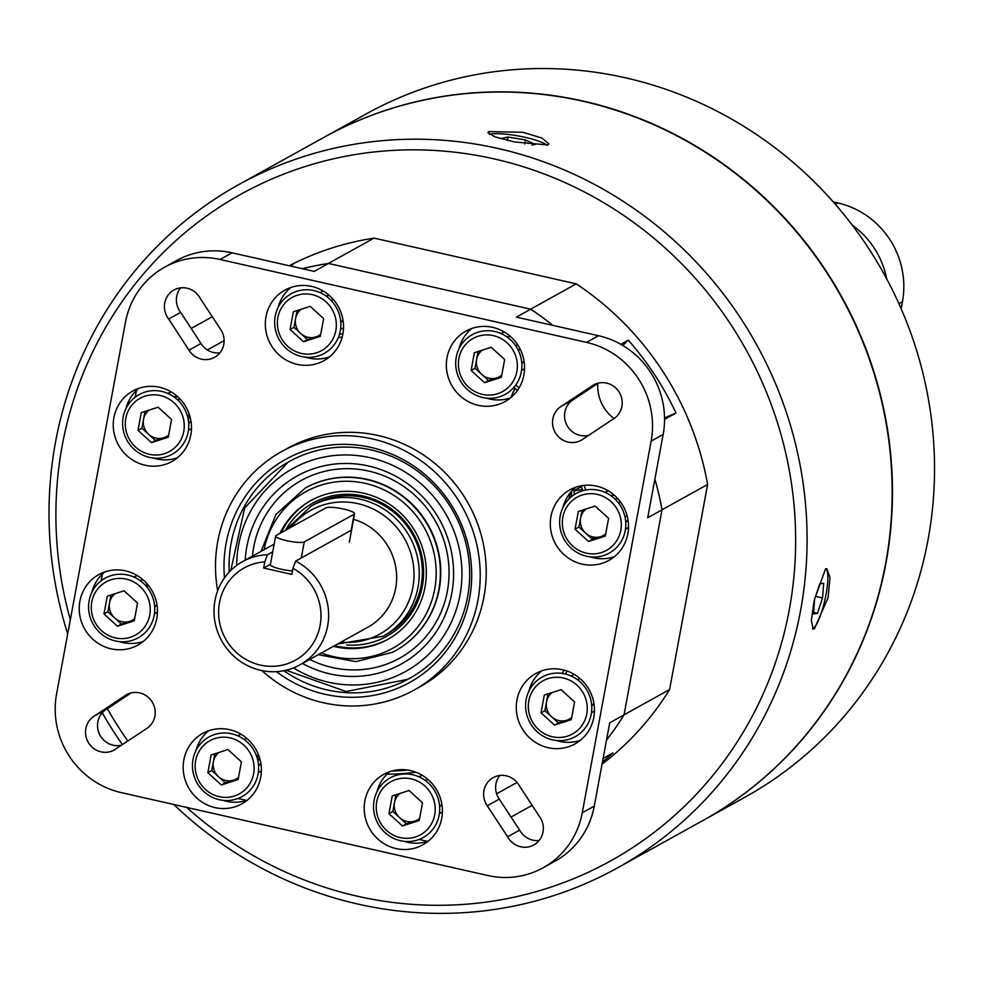 <?xml version="1.0" encoding="UTF-8"?>
<svg xmlns="http://www.w3.org/2000/svg" width="982" height="982" viewBox="0 0 982 982"><rect width="100%" height="100%" fill="white"/><g stroke="black" fill="none" stroke-linecap="round" stroke-linejoin="round"><path stroke-width="1.47" d="M825.506 568.934L814.164 600.542L811.378 620.452L813.145 629.143L814.385 628.885L828.047 597.817L830.011 577.698L826.819 568.688L825.506 568.934M255.946 754.495A390.615 375.419 -119 0 0 259.604 758.03M617.494 867.892L702.56 820.719A390.615 375.419 -119 0 0 706.684 818.399A390.615 375.419 -119 0 0 840.224 294.895A390.615 375.419 -119 0 0 323.667 137.517L238.614 184.69A390.615 375.419 61 0 1 755.158 342.067A390.615 375.419 61 0 1 621.631 865.572A390.615 375.419 61 0 1 617.494 867.892A390.615 375.419 61 0 1 173.814 804.504M122.394 744.577A390.615 375.419 61 0 1 102.251 712.822M67.697 633.906A390.615 375.419 61 0 1 234.477 187.022A390.615 375.419 61 0 1 238.614 184.69M186.715 807.425A381.163 366.335 -119 0 0 614.671 858.624A381.163 366.335 -119 0 0 743.779 345.689A381.163 366.335 -119 0 0 236.883 196.498A381.163 366.335 -119 0 0 70.323 619.752M107.382 708.759A381.163 366.335 -119 0 0 127.807 740.993M374.081 238.123L576.274 283.859L530.624 309.183L328.43 263.434L374.081 238.123A295.287 283.798 -119 0 0 289.236 265.741M289.825 265.877A295.287 283.798 61 0 1 293.115 264.342L290.193 265.962M328.43 263.434A295.287 283.798 -119 0 0 302.37 268.724M488.84 131.6L487.931 132.582L495.186 136.952L514.347 141.948L547.956 144.968L548.889 143.875L541.892 138.045L522.903 132.263L488.84 131.6M597.805 383.446A39.366 37.844 -119 0 0 614.032 418.541M622.784 345.468L628.284 340.165A295.287 283.798 61 0 1 675.984 413.017L664.544 417.902M664.556 419.351L675.984 413.017M628.284 340.165L620.796 344.314M212.296 316.744L191.183 328.454M603.12 758.411L612.977 752.936A295.287 283.798 61 0 1 602.432 762.081M511.045 817.049L532.146 805.35M602.04 764.192A295.287 283.798 -119 0 0 669.601 689.548L624.036 714.822M238.037 798.476L246.629 800.416L238.037 798.476M419.13 839.438L427.649 841.365L419.13 839.438M146.416 583.038A295.287 283.798 -119 0 0 147.521 587.825M257.284 758.325A295.287 283.798 -119 0 0 260.304 760.645M175.864 398.348L176.22 396.409M662.015 509.768L707.617 484.482A295.287 283.798 -119 0 0 576.274 283.859M415.914 772.233A223.307 214.616 61 0 1 386.969 774.172M186.58 446.749A223.307 214.616 61 0 1 187.746 444.465M339.477 334.236A223.307 214.616 61 0 1 342.927 333.708M515.734 385.03A223.307 214.616 61 0 1 519.061 387.915M584.155 485.39A223.307 214.616 61 0 1 585.714 490.03M595.644 537.338A223.307 214.616 61 0 1 595.743 538.271M596.798 556.941A223.307 214.616 61 0 1 596.811 558.365M567.117 671.05A223.307 214.616 61 0 1 565.35 674.02M188.704 423.377A15.503 14.902 -119 0 0 190.913 420.91M177.226 396.311A15.503 14.902 -119 0 0 173.961 396.888M340.779 322.513A15.503 14.902 -119 0 0 342.976 320.046M329.301 295.447A15.503 14.902 -119 0 0 326.024 296.024M521.798 363.463A15.503 14.902 -119 0 0 524.007 360.995M510.321 336.396A15.503 14.902 -119 0 0 507.056 336.973M625.743 522.24A15.503 14.902 -119 0 0 627.952 519.773M614.266 495.173A15.503 14.902 -119 0 0 611 495.75M591.716 705.837A15.503 14.902 -119 0 0 593.926 703.37M580.239 678.771A15.503 14.902 -119 0 0 576.974 679.348M439.654 806.701A15.503 14.902 -119 0 0 441.863 804.233M428.177 779.634A15.503 14.902 -119 0 0 424.899 780.211M258.561 765.813A15.503 14.902 -119 0 0 260.831 763.284M247.145 738.685A15.503 14.902 -119 0 0 243.843 739.274M154.677 606.974A15.503 14.902 -119 0 0 156.887 604.507M143.2 579.908A15.503 14.902 -119 0 0 139.935 580.485M707.617 484.482L669.601 689.548M702.867 820.559L744.933 797.224A390.615 375.419 -119 0 0 802.392 170.561A390.615 375.419 -119 0 0 366.053 114.022L323.974 137.357A390.615 375.419 61 0 1 760.326 193.896A390.615 375.419 61 0 1 702.867 820.559A390.615 375.419 61 0 1 702.682 820.657M396.519 770.858A15.503 14.902 -119 0 0 396.618 770.023M178.982 397.943A390.615 375.419 -119 0 0 178.663 400.902M188.458 420.861A381.163 366.335 61 0 1 188.937 413.397M128.347 693.844L124.874 695.772A19.689 18.916 61 0 1 126.555 694.716A19.689 18.916 61 0 1 139.628 692.887A19.689 18.916 61 0 1 154.849 708.82A19.689 18.916 61 0 1 146.478 728.656L116.662 748.358A19.689 18.916 -119 0 1 114.157 750.039A19.689 18.916 -119 0 1 88.061 741.999A19.689 18.916 -119 0 1 95.058 715.608A19.689 18.916 -119 0 1 95.18 715.534L107.198 708.869L131.146 692.936M188.974 350.157A19.689 18.916 61 0 0 214.555 357.338A19.689 18.916 61 0 0 220.471 329.191L200.107 298.184A19.689 18.916 -119 0 0 187.01 288.192A19.689 18.916 -119 0 0 173.937 290.021A19.689 18.916 -119 0 0 168.671 319.027L188.974 350.157L200.991 343.491L180.688 312.374A19.689 18.916 61 0 1 180.602 287.861M612.547 419.437A19.689 18.916 -119 0 0 612.67 419.375A19.689 18.916 -119 0 0 621.95 399.527A19.689 18.916 -119 0 0 606.643 383.115A19.689 18.916 -119 0 0 593.57 384.944A19.689 18.916 -119 0 0 591.054 386.626L561.25 406.315A19.689 18.916 61 0 0 555.321 432.657A19.689 18.916 61 0 0 581.172 440.267A19.689 18.916 61 0 0 582.854 439.212L612.78 419.314M487.256 805.792A19.689 18.916 61 0 1 493.16 777.646A19.689 18.916 61 0 1 506.246 775.817A19.689 18.916 61 0 1 518.754 784.827L539.057 815.944A19.689 18.916 -119 0 1 533.791 844.962A19.689 18.916 -119 0 1 507.62 836.799L519.638 830.134L499.273 799.127L487.256 805.792L507.62 836.799M145.127 465.235A40.299 38.728 61 0 1 113.802 431.638A40.299 38.728 61 0 1 132.816 391.02A40.299 38.728 61 0 1 159.587 387.276A40.299 38.728 61 0 1 190.913 420.885A40.299 38.728 61 0 1 171.899 461.503A40.299 38.728 61 0 1 145.127 465.235M138.793 388.356A40.299 38.728 -119 0 0 125.905 408.672M153.266 458.017A40.299 38.728 -119 0 0 156.543 458.913A40.299 38.728 -119 0 0 177.337 457.833M111.101 648.832A40.299 38.728 61 0 1 79.775 615.235A40.299 38.728 61 0 1 98.789 574.617A40.299 38.728 61 0 1 125.561 570.873A40.299 38.728 61 0 1 156.887 604.47A40.299 38.728 61 0 1 137.873 645.1A40.299 38.728 61 0 1 111.101 648.832M104.767 571.954A40.299 38.728 -119 0 0 91.866 592.269M119.239 641.614A40.299 38.728 -119 0 0 122.517 642.51A40.299 38.728 -119 0 0 143.298 641.43M215.046 807.609A40.299 38.728 61 0 1 183.72 774.012A40.299 38.728 61 0 1 202.734 733.394A40.299 38.728 61 0 1 229.493 729.651A40.299 38.728 61 0 1 260.831 763.26A40.299 38.728 61 0 1 241.817 803.877A40.299 38.728 61 0 1 215.046 807.609M208.712 730.731A40.299 38.728 -119 0 0 195.897 750.739M223.147 800.379A40.299 38.728 -119 0 0 226.461 801.287A40.299 38.728 -119 0 0 247.243 800.207M396.077 848.571A40.299 38.728 61 0 1 364.752 814.962A40.299 38.728 61 0 1 383.753 774.344A40.299 38.728 61 0 1 410.525 770.6A40.299 38.728 61 0 1 441.851 804.209A40.299 38.728 61 0 1 422.849 844.827A40.299 38.728 61 0 1 396.077 848.571M389.744 771.68A40.299 38.728 -119 0 0 376.843 792.008M404.203 841.341A40.299 38.728 -119 0 0 407.493 842.237A40.299 38.728 -119 0 0 428.275 841.157M548.14 747.695A40.299 38.728 61 0 1 516.814 714.098A40.299 38.728 61 0 1 535.828 673.48A40.299 38.728 61 0 1 562.588 669.736A40.299 38.728 61 0 1 593.926 703.345A40.299 38.728 61 0 1 574.912 743.963A40.299 38.728 61 0 1 548.14 747.695M541.806 670.816A40.299 38.728 -119 0 0 528.905 691.132M556.266 740.477A40.299 38.728 -119 0 0 559.556 741.373A40.299 38.728 -119 0 0 580.337 740.293M582.166 564.11A40.299 38.728 61 0 1 550.841 530.501A40.299 38.728 61 0 1 569.855 489.883A40.299 38.728 61 0 1 596.614 486.139A40.299 38.728 61 0 1 627.952 519.748A40.299 38.728 61 0 1 608.938 560.366A40.299 38.728 61 0 1 582.166 564.11M575.833 487.219A40.299 38.728 -119 0 0 562.932 507.534M590.305 556.88A40.299 38.728 -119 0 0 593.582 557.776A40.299 38.728 -119 0 0 614.364 556.696M478.222 405.32A40.299 38.728 61 0 1 446.896 371.724A40.299 38.728 61 0 1 465.91 331.106A40.299 38.728 61 0 1 492.682 327.362A40.299 38.728 61 0 1 524.007 360.971A40.299 38.728 61 0 1 504.993 401.589A40.299 38.728 61 0 1 478.222 405.32M471.888 328.442A40.299 38.728 -119 0 0 458.987 348.757M486.36 398.103A40.299 38.728 -119 0 0 489.637 398.999A40.299 38.728 -119 0 0 510.419 397.919M297.202 364.371A40.299 38.728 61 0 1 265.877 330.774A40.299 38.728 61 0 1 284.878 290.156A40.299 38.728 61 0 1 311.65 286.413A40.299 38.728 61 0 1 342.976 320.009A40.299 38.728 61 0 1 323.974 360.639A40.299 38.728 61 0 1 297.202 364.371M290.868 287.493A40.299 38.728 -119 0 0 277.967 307.808M305.328 357.153A40.299 38.728 -119 0 0 308.618 358.049A40.299 38.728 -119 0 0 329.4 356.969M261.875 670.583A136.4 131.097 -119 0 0 323.397 702.756A136.4 131.097 -119 0 0 414.011 690.113L420.014 686.774A136.4 131.097 -119 0 0 484.347 549.282A136.4 131.097 -119 0 0 378.315 435.554A136.4 131.097 -119 0 0 287.714 448.197L281.699 451.536A136.4 131.097 -119 0 0 217.673 590.783M414.011 690.113A136.4 131.097 -119 0 0 478.344 552.608A136.4 131.097 -119 0 0 372.301 438.893A136.4 131.097 -119 0 0 281.699 451.536M224.485 577.882A127.648 122.676 61 0 1 370.73 447.362A127.648 122.676 61 0 1 469.58 598.357A127.648 122.676 61 0 1 324.968 694.274A127.648 122.676 61 0 1 276.433 671.651M283.835 670.731A124.002 119.178 -119 0 0 327.141 689.916A124.002 119.178 -119 0 0 409.519 678.427A124.002 119.178 -119 0 0 467.997 553.418A124.002 119.178 -119 0 0 371.601 450.038A124.002 119.178 -119 0 0 289.236 461.528A124.002 119.178 -119 0 0 229.199 572.101M164.595 267.214A83.47 80.217 -119 0 0 125.475 322.194L56.588 693.869A83.47 80.217 -119 0 0 121.228 792.609L487.698 875.502A83.47 80.217 -119 0 0 543.132 867.769A83.47 80.217 -119 0 0 582.252 812.777L651.14 441.114A83.47 80.217 -119 0 0 586.5 342.374L220.029 259.469A83.47 80.217 -119 0 0 164.595 267.214L176.6 260.549A83.47 80.217 61 0 1 232.047 252.816L314.179 271.388L328.491 263.458L530.697 309.195L516.385 317.137L598.517 335.709A83.47 80.217 61 0 1 663.157 434.449L647.715 517.747L662.028 509.818L624.024 714.884A295.287 283.798 61 0 1 606.52 740.023M654.884 479.093A295.287 283.798 61 0 1 662.028 509.818M530.697 309.195A295.287 283.798 61 0 1 552.78 325.361M302.431 268.737A295.287 283.798 61 0 1 328.491 263.458M135.516 391.364L136.351 390.897A295.287 283.798 61 0 1 136.928 389.989M582.252 812.777L594.27 806.124L609.712 722.826L624.024 714.884M342.202 337.01A220.152 211.596 -119 0 0 338.274 337.636M391.892 771.017A220.152 211.596 -119 0 0 407.69 770.072M562.146 673.407A220.152 211.596 -119 0 0 564.122 670.117M593.815 557.825A220.152 211.596 -119 0 0 593.803 557.076M592.833 539.216A220.152 211.596 -119 0 0 592.6 536.909M582.805 490.718A220.152 211.596 -119 0 0 581.16 485.82M517.391 390.468A220.152 211.596 -119 0 0 513.868 387.387M340.508 329.486A21.076 20.266 -119 0 0 343.528 327.546M323.311 291.089A21.076 20.266 -119 0 0 320.058 292.624M521.528 370.435A21.076 20.266 -119 0 0 524.548 368.495M504.331 332.039A21.076 20.266 -119 0 0 501.09 333.573M625.473 529.212A21.076 20.266 -119 0 0 628.492 527.273M608.275 490.816A21.076 20.266 -119 0 0 605.035 492.35M439.384 813.673A21.076 20.266 -119 0 0 442.403 811.733M422.186 775.277A21.076 20.266 -119 0 0 418.946 776.811M258.278 772.76A21.076 20.266 -119 0 0 261.372 770.784M241.155 734.327A21.076 20.266 -119 0 0 237.902 735.874M188.434 430.349A21.076 20.266 -119 0 0 191.453 428.41M171.249 391.953A21.076 20.266 -119 0 0 167.996 393.487M154.407 613.946A21.076 20.266 -119 0 0 157.427 612.007M137.21 575.55A21.076 20.266 -119 0 0 133.969 577.085M591.446 712.809A21.076 20.266 -119 0 0 594.466 710.87M574.249 674.413A21.076 20.266 -119 0 0 571.008 675.947M101.158 580.792L102.41 574.04M135.185 397.194L136.351 390.897M539.143 840.457A19.689 18.916 61 0 1 519.638 830.134M499.826 775.485A19.689 18.916 -119 0 0 499.273 799.127M594.27 806.124A83.47 80.217 61 0 1 555.149 861.104L543.132 867.769M561.25 406.315L573.267 399.662A19.689 18.916 -119 0 0 566.184 423.708A19.689 18.916 -119 0 0 588.599 435.382M573.267 399.662L598.271 383.14M591.054 386.626L596.32 383.704M200.991 343.491A19.689 18.916 -119 0 0 219.919 352.833M168.671 319.027L180.688 312.374M121.473 745.178A19.689 18.916 61 0 1 98.986 733.026A19.689 18.916 61 0 1 106.952 709.004M124.874 695.772L95.18 715.534M267.485 554.732L264.796 561.888A52.758 50.708 -119 0 0 219.477 602.678A52.758 50.708 -119 0 0 260.328 665.096A52.758 50.708 -119 0 0 320.107 625.448A52.758 50.708 -119 0 0 292.955 568.259L295.643 561.103A59.055 56.76 61 0 1 327.632 625.964A59.055 56.76 61 0 1 299.952 664.863A59.055 56.76 61 0 1 238.172 659.806A59.055 56.76 61 0 1 214.997 600.481A59.055 56.76 61 0 1 242.677 561.569A59.055 56.76 61 0 1 267.485 554.732L272.726 551.823M349.31 542.273L354.6 513.709A14.767 2.651 10.5 0 1 354.171 514.2L351.188 530.292L295.643 561.103M264.796 561.888L263.655 568.038L291.814 574.409L292.955 568.259M270.418 564.282L263.655 568.038M285.443 530.329A76.154 73.196 61 0 1 315.136 501.888A76.154 73.196 61 0 1 415.03 536.663A76.154 73.196 61 0 1 384.33 637.563A76.154 73.196 61 0 1 346.634 644.978M312.534 505.3A74.399 71.514 61 0 1 316.351 503.214A74.399 71.514 61 0 1 413.766 536.81A74.399 71.514 61 0 1 384.686 635.403M388.393 639.037A79.358 76.277 61 0 1 386.564 639.994A79.358 76.277 61 0 1 334.592 645.653M281.183 532.686A79.358 76.277 61 0 1 311.417 500.231M279.98 533.361A79.358 76.277 61 0 1 310.815 500.562A79.358 76.277 61 0 1 313.258 499.273A79.358 76.277 61 0 1 416.699 534.233A79.358 76.277 61 0 1 387.804 639.368A79.358 76.277 61 0 1 385.374 640.657A79.358 76.277 61 0 1 333.389 646.328M305.218 488.066A93.008 89.387 61 0 1 305.402 487.968A93.008 89.387 61 0 1 308.25 486.458A93.008 89.387 61 0 1 429.478 527.42A93.008 89.387 61 0 1 395.611 650.636A93.008 89.387 61 0 1 395.439 650.735M245.205 560.17A107.468 103.294 61 0 1 300.48 474.232A107.468 103.294 61 0 1 441.458 523.296A107.468 103.294 61 0 1 398.14 665.698A107.468 103.294 61 0 1 302.481 663.464M252.423 556.168A101.563 97.611 61 0 1 304.371 478.835A101.563 97.611 61 0 1 437.591 525.198A101.563 97.611 61 0 1 396.654 659.769A101.563 97.611 61 0 1 309.711 659.462M412.514 676.696A124.002 119.178 61 0 1 411.372 677.347A124.002 119.178 61 0 1 407.567 679.36M581.43 486.606L573.979 490.73L574.409 494.511M581.344 514.077L581.614 514.826M588.942 535.497L589.286 536.479M571.745 496.438A157.488 42.852 -108.7 0 1 571.573 491.27M520.067 348.966A113.384 108.977 -119 0 0 518.422 350.513M489.65 398.299A113.384 108.977 -119 0 0 489.453 398.95M490.865 379.801A118.11 113.519 61 0 1 491.479 378.549M515.857 346.02A118.11 113.519 61 0 1 517.489 344.559M515.034 388.393A93.069 89.448 -119 0 0 510.959 397.477M582.326 489.257A43.404 41.71 61 0 1 573.905 490.791M614.977 499.052A68.507 65.843 -119 0 0 617.469 498.291M624.945 516.692A88.355 84.918 -119 0 0 627.117 515.906M618.451 502.931A73.233 70.385 -119 0 0 620.636 502.195L618.464 502.931M582.633 510.1A18.597 3.903 -77.3 0 1 582.142 513.721M570.861 492.105L568.75 499.175M625.681 521.417A93.069 89.448 -119 0 0 627.007 520.963L625.681 521.417M563.828 504.527A18.597 3.903 -77.3 0 1 563.68 506.098M331.585 300.934A275.598 264.882 61 0 1 332.849 298.958M886.685 278.827A83.47 80.217 -119 0 0 852.253 225.136M833.264 201.924L837.806 202.955A83.47 80.217 61 0 1 902.446 301.695L901.145 308.729M531.949 145.078L535.288 144.403L525.419 139.935L507.927 137.05L500.489 138.585M524.67 143.961L525.419 139.935M507.326 140.352L507.927 137.05M489.355 134.436A30.872 5.548 -169.5 0 1 519.282 136.13A30.872 5.548 -169.5 0 1 547.146 145.311M817.441 613.345L822.548 597.964L823.689 583.222L819.737 583.86L814.618 599.241L813.477 613.983L817.441 613.345L813.599 612.473M815.576 596.381L822.548 597.964M825.936 568.738A30.872 6.469 -77.3 0 1 824.929 599.867A30.872 6.469 -77.3 0 1 812.433 628.701M110.978 595.018L109.518 602.923A15.872 15.258 -119 0 0 114.624 617.936A15.872 15.258 -119 0 0 129.759 621.361A15.872 15.258 -119 0 0 134.644 618.648M149.73 615.063A30.381 29.202 -119 0 0 126.199 579.122A30.381 29.202 -119 0 0 91.78 601.954A30.381 29.202 -119 0 0 115.311 637.895A30.381 29.202 -119 0 0 149.73 615.063M154.174 615.37A34.1 32.774 -119 0 0 127.77 575.022A34.1 32.774 -119 0 0 89.129 600.653A34.1 32.774 -119 0 0 115.545 641.001A34.1 32.774 -119 0 0 154.174 615.37M103.982 613.946L107.259 596.221L124.039 590.783L137.541 603.071L134.252 620.796L117.472 626.234L103.982 613.946L107.873 611.786L121.363 624.073L117.472 626.234M134.436 619.838L121.363 624.073M115.115 593.68A15.872 15.258 -119 0 0 109.518 602.923L107.873 611.786M149.141 410.083A15.872 15.258 -119 0 0 143.544 419.326A15.872 15.258 -119 0 0 148.65 434.339A15.872 15.258 -119 0 0 163.785 437.763A15.872 15.258 -119 0 0 168.683 435.051M183.757 431.466A30.381 29.202 -119 0 0 160.238 395.525A30.381 29.202 -119 0 0 125.806 418.357A30.381 29.202 -119 0 0 149.338 454.298A30.381 29.202 -119 0 0 183.757 431.466M188.2 431.773A34.1 32.774 -119 0 0 161.797 391.437A34.1 32.774 -119 0 0 123.167 417.055A34.1 32.774 -119 0 0 149.571 457.403A34.1 32.774 -119 0 0 188.2 431.773M168.462 436.253L155.389 440.476L151.498 442.637L168.278 437.199L171.568 419.474L158.065 407.186L141.285 412.624L138.008 430.349L141.899 428.189L145.005 411.421M155.389 440.476L141.899 428.189M151.498 442.637L138.008 430.349M478.099 351.507L476.638 359.412A15.872 15.258 -119 0 0 481.745 374.424A15.872 15.258 -119 0 0 496.88 377.849A15.872 15.258 -119 0 0 501.765 375.136M516.851 371.552A30.381 29.202 -119 0 0 493.32 335.611A30.381 29.202 -119 0 0 458.901 358.442A30.381 29.202 -119 0 0 482.432 394.383A30.381 29.202 -119 0 0 516.851 371.552M521.295 371.859A34.1 32.774 -119 0 0 494.891 331.523A34.1 32.774 -119 0 0 456.249 357.141A34.1 32.774 -119 0 0 482.665 397.489A34.1 32.774 -119 0 0 521.295 371.859M471.102 370.435L474.38 352.71L491.16 347.272L504.662 359.559L501.372 377.284L484.592 382.722L471.102 370.435L474.993 368.275L488.484 380.562L484.592 382.722M501.557 376.327L488.484 380.562M482.236 350.169A15.872 15.258 -119 0 0 476.638 359.412L474.993 368.275M297.08 310.558L295.607 318.463A15.872 15.258 -119 0 0 300.713 333.475A15.872 15.258 -119 0 0 315.848 336.9A15.872 15.258 -119 0 0 320.746 334.187M335.832 330.603A30.381 29.202 -119 0 0 312.301 294.661A30.381 29.202 -119 0 0 277.881 317.493A30.381 29.202 -119 0 0 301.4 353.434A30.381 29.202 -119 0 0 335.832 330.603M340.275 330.909A34.1 32.774 -119 0 0 313.859 290.562A34.1 32.774 -119 0 0 275.23 316.192A34.1 32.774 -119 0 0 301.634 356.54A34.1 32.774 -119 0 0 340.275 330.909M320.525 335.378L307.464 339.612L303.561 341.773L290.071 329.486L293.962 327.325L307.464 339.612M290.071 329.486L293.36 311.76L310.14 306.323L323.63 318.61L320.341 336.335L303.561 341.773M301.216 309.22A15.872 15.258 -119 0 0 295.607 318.463L293.962 327.325M214.862 753.783L213.389 761.688A15.872 15.258 -119 0 0 218.495 776.701A15.872 15.258 -119 0 0 233.63 780.125A15.872 15.258 -119 0 0 238.528 777.413M253.614 773.828A30.381 29.202 -119 0 0 230.083 737.887A30.381 29.202 -119 0 0 195.663 760.719A30.381 29.202 -119 0 0 219.195 796.66A30.381 29.202 -119 0 0 253.614 773.828M258.057 774.135A34.1 32.774 -119 0 0 231.654 733.787A34.1 32.774 -119 0 0 193.012 759.417A34.1 32.774 -119 0 0 219.428 799.753A34.1 32.774 -119 0 0 258.057 774.135M227.922 749.548L211.142 754.986L207.853 772.711L221.355 784.999L238.135 779.561L241.412 761.836L227.922 749.548M238.307 778.603L225.246 782.838L221.355 784.999M225.246 782.838L211.756 770.551L207.853 772.711M218.998 752.445A15.872 15.258 -119 0 0 213.389 761.688L211.756 770.551M400.091 793.407A15.872 15.258 -119 0 0 394.482 802.65A15.872 15.258 -119 0 0 399.588 817.662A15.872 15.258 -119 0 0 414.723 821.087A15.872 15.258 -119 0 0 419.621 818.387M434.707 814.79A30.381 29.202 -119 0 0 411.176 778.849A30.381 29.202 -119 0 0 376.757 801.68A30.381 29.202 -119 0 0 400.288 837.621A30.381 29.202 -119 0 0 434.707 814.79M439.15 815.097A34.1 32.774 -119 0 0 412.747 774.761A34.1 32.774 -119 0 0 374.105 800.379A34.1 32.774 -119 0 0 400.509 840.727A34.1 32.774 -119 0 0 439.15 815.097M419.4 819.577L406.339 823.812L402.448 825.96L419.228 820.522L422.505 802.797L409.015 790.51L392.235 795.948L388.946 813.673L392.849 811.513L395.955 794.745M406.339 823.812L392.849 811.513M402.448 825.96L388.946 813.673M586.18 508.946A15.872 15.258 -119 0 0 580.583 518.189A15.872 15.258 -119 0 0 585.689 533.201A15.872 15.258 -119 0 0 600.824 536.626A15.872 15.258 -119 0 0 605.71 533.926M620.796 530.329A30.381 29.202 -119 0 0 597.265 494.388A30.381 29.202 -119 0 0 562.846 517.219A30.381 29.202 -119 0 0 586.377 553.161A30.381 29.202 -119 0 0 620.796 530.329M625.239 530.636A34.1 32.774 -119 0 0 598.836 490.3A34.1 32.774 -119 0 0 560.194 515.918A34.1 32.774 -119 0 0 586.61 556.266A34.1 32.774 -119 0 0 625.239 530.636M605.489 535.116L592.428 539.351L588.537 541.499L605.317 536.062L608.607 518.336L595.104 506.049L578.324 511.487L575.047 529.212L578.938 527.052L582.044 510.284M592.428 539.351L578.938 527.052M588.537 541.499L575.047 529.212M548.017 693.881L546.557 701.786A15.872 15.258 -119 0 0 551.651 716.799A15.872 15.258 -119 0 0 566.798 720.223A15.872 15.258 -119 0 0 571.684 717.511M586.77 713.926A30.381 29.202 -119 0 0 563.238 677.985A30.381 29.202 -119 0 0 528.819 700.817A30.381 29.202 -119 0 0 552.35 736.758A30.381 29.202 -119 0 0 586.77 713.926M591.213 714.233A34.1 32.774 -119 0 0 564.81 673.898A34.1 32.774 -119 0 0 526.168 699.515A34.1 32.774 -119 0 0 552.584 739.863A34.1 32.774 -119 0 0 591.213 714.233M541.021 712.809L544.298 695.084L561.078 689.646L574.58 701.934L571.291 719.659L554.511 725.097L541.021 712.809L544.912 710.649L558.402 722.936L554.511 725.097M571.463 718.701L558.402 722.936M552.154 692.543A15.872 15.258 -119 0 0 546.557 701.786L544.912 710.649M354.6 513.709A14.767 2.651 10.5 0 0 343.651 509.044A14.767 2.651 10.5 0 0 325.999 507.829L276.102 535.509A14.767 2.651 10.5 0 0 275.66 536A14.767 2.651 10.5 0 0 288.143 541.008A14.767 2.651 10.5 0 0 304.26 541.88L301.278 557.972M354.171 514.2L304.26 541.88M292.464 570.91A14.767 2.651 -169.5 0 1 277.575 568.283A14.767 2.651 -169.5 0 1 270.369 564.564L275.66 536M517.035 782.445L496.61 793.775M224.117 340.644L207.362 349.936M663.157 434.449L651.14 441.114M586.5 342.374L598.517 335.709M232.047 252.816L220.029 259.469M299.952 664.863L367.98 627.142A59.055 56.76 -119 0 0 395.66 588.23A59.055 56.76 -119 0 0 353.557 519.318M341.012 642.105A70.864 68.102 -119 0 0 412.857 587.482A70.864 68.102 -119 0 0 373.528 509.192A70.864 68.102 -119 0 0 291.003 527.248M285.627 530.219L310.975 506.147A74.399 71.514 61 0 1 388.811 512.53A74.399 71.514 61 0 1 418.013 587.261A74.399 71.514 61 0 1 383.14 636.275L386.245 634.556M264.109 549.687A89.534 86.048 61 0 1 308.63 490.214A89.534 86.048 61 0 1 426.078 531.09A89.534 86.048 61 0 1 389.989 649.716A89.534 86.048 61 0 1 321.396 652.981M261.028 551.393L275.917 514.519L305.046 488.164A93.008 89.387 61 0 1 307.894 486.655A93.008 89.387 61 0 1 429.122 527.629A93.008 89.387 61 0 1 395.255 650.833A93.008 89.387 61 0 1 392.407 652.343M236.687 565.423A116.072 111.555 61 0 1 296.576 466.573A116.072 111.555 61 0 1 448.835 519.564A116.072 111.555 61 0 1 402.043 673.357A116.072 111.555 61 0 1 293.508 667.907M902.446 301.695L898.911 303.659M835.351 204.317L837.806 202.955M242.677 561.569L274.162 544.114M310.975 506.147L314.068 504.429M337.464 644.057L383.14 636.275M318.315 654.687L355.852 661.647L392.395 652.343L395.611 650.636M286.106 670.24L346.094 691.524L407.542 679.372L411.372 677.347M230.782 570.481L244.69 507.94L288.07 462.191M510.898 397.526L515.01 388.381"/></g></svg>

